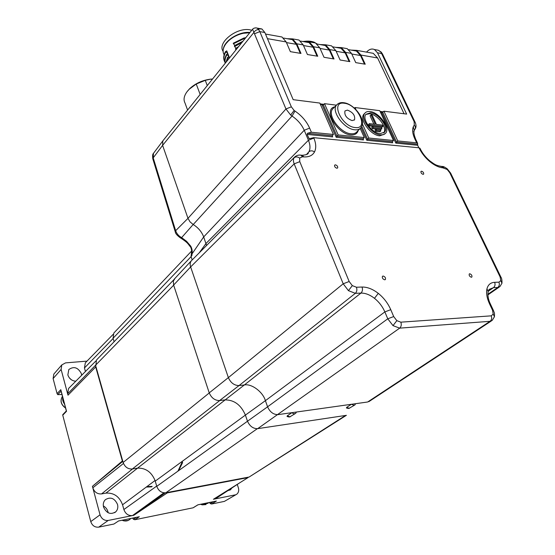 <?xml version="1.0" encoding="UTF-8"?>
<svg xmlns="http://www.w3.org/2000/svg" width="555" height="555" viewBox="0 0 555 555"><rect width="100%" height="100%" fill="white"/><g stroke="black" fill="none" stroke-linecap="round" stroke-linejoin="round"><path stroke-width="0.83" d="M132.659 518.099L133.464 519.3L136.343 517.35M61.085 391.143L57.734 394.64L61.98 394.501M209.422 502.483L210.276 503.6L213.356 501.685M69.361 377.899L71.394 379.787M75.778 381.229C71.852 380.848 69.209 378.753 67.856 374.944L68.806 369.554C73.864 366.022 78.061 367.41 81.398 373.709L81.647 375.312M103.327 505.924C105.637 507.18 107.17 509.101 107.941 511.696L108.163 512.771M103.563 507.083C102.855 504.086 103.466 501.616 105.374 499.666C110.556 496.607 114.601 498.189 117.514 504.419C118.229 507.319 117.674 509.754 115.87 511.731C110.681 514.998 106.574 513.451 103.563 507.083M146.277 487.068L151.564 486.874M178.002 471.015L182.609 461.08M146.915 486.589L152.202 486.395M178.668 470.536L182.63 462.537M64.512 404.04C62.923 401.938 62.34 399.739 62.757 397.429M131.362 518.363L125.666 519.522M209.263 502.518L204.212 503.545M200.959 504.335L202.311 504.821L208.153 503.232M66.385 410.873L66.531 411.262L62.75 415.195L90.763 521.603C92.192 525.647 94.863 527.493 98.762 527.139L113.935 524.031L118.583 520.944M54.411 373.411L53.821 374.091L53.114 378.572L57.061 393.585L60.8 389.679L66.531 411.262M193.341 507.645L197.906 504.814L216.388 501.054L211.621 504.009L224.393 501.394L236.111 494.595M62.75 415.195L62.798 414.62M61.043 390.581L60.8 389.679M57.734 394.64L57.061 393.585M118.451 520.972L139.312 516.733L134.858 519.744L193.071 507.811M134.858 519.744L133.464 519.3M139.312 516.733L138.833 516.83M118.527 520.979L113.935 524.031M211.621 504.009L210.276 503.6M216.388 501.054L215.93 501.144M90.763 521.603L100.053 514.818C101.579 518.89 104.291 520.777 108.183 520.465L98.762 527.139M86.996 361.118L65.539 362.887L61.806 364.912L61.112 369.45L67.641 393.828L68.605 388.451L69.403 387.654M224.393 501.394L236.95 494.089C238.678 492.431 239.136 490.301 238.338 487.699L237.269 484.446M231.851 488.012L230.651 489.593L227.751 490.717M100.053 514.818L92.421 486.333L122.364 460.99L95.696 366.952L96.487 360.015L97.264 359.203M173.659 285.194L67.641 393.828L68.008 395.181L95.696 366.952M235.251 494.866L213.425 499.264L248.071 477.591L167.284 492.889L167.173 492.514L165.827 492.771C161.581 493.076 158.564 490.932 156.767 486.34L267.579 406.815L387.772 318.799L393.696 316.558L396.832 320.658L393.009 325.639L387.772 318.799L384.858 311.91C382.52 306.54 379.058 302.01 374.479 298.312C369.852 294.747 365.336 293.005 360.937 293.096C362.498 291.541 362.866 289.523 362.054 287.039C367.327 286.97 372.738 289.079 378.288 293.366C383.776 297.799 387.931 303.231 390.762 309.662L393.696 316.558M165.237 492.854L133.81 515.304L167.284 492.889M133.81 515.304L108.183 520.465M163.898 492.826L132.506 515.567C128.399 515.921 125.52 513.909 123.876 509.525L122.551 504.779C119.408 496.51 113.865 492.625 105.922 493.124L101.565 493.915C97.34 494.207 94.426 492.167 92.817 487.796L123.474 463.453M85.442 371.496L84.457 367.958L85.31 362.852L86.004 362.137M240.155 482.538L216.665 498.022L214.577 499.028L229.312 489.323M153.901 152.778L153.471 153.346L153.208 157.835L175.651 230.707C176.726 233.731 178.717 236.035 181.631 237.616L186.563 241.286L190.726 246.143C192.072 248.647 192.502 251.228 192.023 253.885L191.905 255.494L191.669 251.928M114.101 341.734L113.074 338.245L191.066 256.646L191.905 255.494L191.648 251.297M192.183 259.913L191.066 256.646L191.635 250.992M306.464 154.567L308.927 151.772C310.467 148.664 310.3 144.827 308.427 140.249L304.23 130.265L203.685 236.923L192.023 253.885L191.697 253.649M190.726 246.143L190.386 246.836C191.406 247.766 191.739 251.679 191.662 251.928L191.662 251.928M193.161 224.511L181.631 237.616L180.34 237.845C177.094 235.438 175.422 233.461 175.304 231.928L175.651 230.707L187.985 218.344L285.957 108.981L252.567 29.235M187.972 218.295L162.615 145.368L153.208 157.835L152.868 159.021L175.227 231.692M163.343 140.228L153.471 153.346C152.611 154.026 152.389 155.844 152.805 158.806M203.699 236.971L206.571 245.476M209.228 392.871L228.376 377.615L190.636 266.927L173.625 285.083L209.228 392.871C211.434 397.99 214.896 400.543 219.62 400.55L239.038 385.558C234.245 385.503 230.693 382.853 228.376 377.615L343.198 283.792L349.164 281.503L352.307 285.624L356.449 287.233C357.26 289.738 356.893 291.763 355.339 293.324L239.038 385.558L244.346 384.962L360.937 293.096L355.339 293.324L348.443 290.66L343.198 283.792L294.171 163.878L190.636 266.927C189.865 264.728 190.039 262.751 191.142 260.982L192.058 260.038M173.625 285.083L173.34 281.135L174.957 278.402M156.774 486.34L155.046 480.512C151.529 472.055 145.715 467.921 137.605 468.115L244.346 384.962C251.575 383.415 262.938 391.927 265.401 400.668L245.393 415.091C241.002 404.879 234.154 399.822 224.851 399.905L219.62 400.55M390.762 309.662L384.858 311.91L265.401 400.668L267.579 406.815C269.945 412.067 273.435 414.668 278.055 414.62L291.881 412.677C293.331 413.891 294.622 414.085 295.753 413.246L296.432 412.032L351.468 404.276L354.034 405.303L354.916 404.921L355.568 403.7L367.646 402L490.037 321.31C491.688 319.951 492.091 318.126 491.244 315.844L493.208 314.075L492.528 310.203L493.478 310.55M493.208 314.075L494.436 316.732L492.209 320.401L490.037 321.31L399.662 328.144L257.673 428.654C253.122 428.744 249.715 426.226 247.454 421.106M368.742 401.695L369.755 401.071M257.673 428.654L345.938 415.397M162.809 140.915L162.615 145.368L253.912 32.419C255.154 30.449 256.75 29.526 258.699 29.658L259.809 31.614L254.648 33.723M348.311 408.487L346.41 407.974L346.722 407.315L351.468 404.276L355.568 403.7M289.079 417.027L287.046 416.479L287.268 415.82L291.881 412.677L296.432 412.032M377.65 58.074L404.075 113.761M382.374 112.478L383.935 111.201L406.648 114.087L377.511 52.815L374.458 49.527C371.94 48.465 369.47 49.145 367.049 51.573L366.529 52.121M382.013 112.436L380.321 111.978M382.735 112.339L396.541 142.101L417.644 144.203L417.658 145.264L395.819 143.114L397.755 140.935L383.935 111.201M382.686 54.39L380.48 51.768L378.302 50.234L374.708 49.575M381.528 52.503L380.48 51.768M258.033 28.867L261.918 28.978L264.86 32.523L259.809 31.614L291.333 106.824L294.15 110.459L290.653 115.031L285.957 108.981L291.333 106.824M332.272 135.718L332.674 136.905L307.088 134.386L307.539 133.256L332.272 135.718L333.444 134.463L319.805 103.064L293.179 99.678L264.86 32.523M255.834 27.819L257.201 28.118L258.699 29.658M294.15 110.459L294.989 111.076C301.705 115.669 306.589 121.344 309.628 128.108L304.23 130.265C301.719 124.611 297.653 119.873 292.048 116.057L290.653 115.031M307.088 134.386L309.107 138.729L313.672 137.661L419.025 147.79L420.066 148.463M333.444 134.463L311.376 132.243L307.539 133.256M417.644 144.203L417.582 143.225L416.687 142.843L397.755 140.935M418.845 147.769L417.658 145.264M299.749 155.074L300.949 155.164L302.399 156.794L299.651 158.057L299.776 161.658L294.171 163.878C293.234 161.47 293.179 159.472 293.997 157.87L295.309 156.468M494.63 282.322L498.924 282.169L500.783 280.58L501.956 283.196L499.909 286.609L497.752 287.476L493.464 287.65L489.045 289.446L488.171 291.535L486.964 288.808C488.06 284.708 490.613 282.55 494.63 282.322C495.448 284.5 495.06 286.283 493.464 287.65L488.24 291.271M396.832 320.658L400.828 322.171C401.674 324.675 401.286 326.666 399.662 328.144L393.009 325.639M203.685 236.923C201.722 231.796 198.232 227.675 193.216 224.546L190.011 221.82L187.985 218.344M335.421 164.828L334.651 165.126C334.353 166.562 335.102 167.596 336.885 168.234L337.655 167.943C337.953 166.507 337.204 165.473 335.421 164.828M421.578 171.19L420.988 171.398C420.732 172.716 421.425 173.701 423.056 174.346L423.638 174.138C423.895 172.82 423.208 171.842 421.578 171.19M469.745 273.768L469.259 273.962C468.892 275.488 469.599 276.584 471.375 277.25L471.854 277.056C472.222 275.537 471.521 274.441 469.745 273.768M383.116 276.029L382.457 276.307C382.013 277.993 382.777 279.165 384.74 279.817L385.392 279.533C385.836 277.854 385.08 276.681 383.116 276.029M404.061 113.754L377.601 57.97L373.265 53.329L369.512 52.656M351.037 50.096L356.65 50.352L360.958 55.056L377.601 57.97M352.841 50.415L356.4 51.053L360.514 55.535L360.958 55.056L365.232 64.213L355.762 62.625L351.502 53.398L347.201 48.66L343.469 47.994M364.503 64.089L360.514 55.535L351.787 54.008M335.713 47.362L341.29 47.605L345.592 52.357L351.502 53.398M337.502 47.681L341.048 48.313L345.148 52.843L345.592 52.357L349.844 61.633L340.111 60.002L335.865 50.651L331.578 45.864L327.873 45.205M349.123 61.508L345.148 52.843L336.143 51.275M319.957 44.553L325.507 44.782L329.781 49.589L335.865 50.651M321.74 44.872L325.265 45.503L329.344 50.082L329.781 49.589L334.027 58.976L324.009 57.297L319.777 47.834L315.517 42.992L311.827 42.333M333.305 58.858L329.344 50.082L320.062 48.458M303.758 41.667L309.267 41.875L313.519 46.738L319.777 47.834M305.527 41.979L309.031 42.603L313.082 47.237L313.519 46.738L317.744 56.249L307.435 54.522L303.224 44.934L298.985 40.036L295.329 39.384M317.023 56.131L313.082 47.237L303.502 45.566M287.088 38.697L292.561 38.885L296.786 43.803L303.224 44.934M288.843 39.01L292.318 39.627L296.349 44.317L296.786 43.803L300.983 53.44L290.369 51.657L286.186 41.944L281.975 36.991L278.346 36.346M300.276 53.322L296.349 44.317L286.463 42.589M320.145 103.861L323.849 104.326M380.064 111.423L383.269 111.832M320.401 104.444L323.378 104.819M187.59 110.063L185.002 102.994C183.275 99.699 183.962 95.932 187.063 91.679L189.269 89.189L196.241 84.02L200.154 94.433M187.424 91.207L189.567 88.786C195.325 83.423 202.367 80.211 210.685 79.143L212.551 79.011M210.685 79.143L205.274 80.322L196.241 84.02M211.053 79.24L212.454 79.129M205.274 80.322L207.272 85.574M303.599 41.639L303.516 41.452C307.713 40.834 311.265 41.084 314.172 42.201L317.259 44.074M302.621 41.465L309.718 41.209M229.09 58.435L227.619 57.331L228.986 56.478L229.541 57.873M226.502 54.515L227.869 53.668L228.792 55.993L226.502 54.515C224.81 57.713 224.393 60.613 225.247 63.215M228.348 56.874L228.792 55.993M225.385 51.705L226.752 50.859L227.675 53.176L225.385 51.705C223.561 55.202 223.228 58.324 224.393 61.071M227.238 54.057L227.675 53.176M249.75 32.738L243.222 33.293C237.478 34.618 232.538 37.178 228.41 40.987L226.072 43.567C222.957 47.827 222.305 51.566 224.123 54.792M227.619 57.331L225.975 62.313M227.834 57.873L226.336 61.855M226.718 55.056C225.15 57.997 224.678 60.703 225.288 63.166M225.601 52.239C223.596 56.097 223.394 59.475 224.99 62.368M249.958 32.474C239.288 31.177 224.171 40.709 223.332 49.09M249.764 32.717L242.93 33.217C237.401 34.493 232.649 36.956 228.681 40.626L226.218 43.387M223.11 51.289C216.859 42.825 236.916 26.786 250.347 29.908L251.755 30.234M242.563 41.674L234.356 46.065L235.93 48.313L238.622 46.578M244.852 38.822L243.936 37.997L233.218 43.241L234.793 45.489L242.917 41.236M243.936 37.997L245.74 37.719M244.158 38.538L233.44 43.783M241.82 42.596L234.571 46.606M238.137 47.182L235.493 48.895L236.014 49.818M237.054 48.528L235.715 49.437M392.225 141.858L392.662 142.808L366.813 140.262L367.556 139.229L392.329 141.691L393.523 140.512L368.77 138.022L362.408 123.918M361.763 126.332L367.556 139.229M392.662 142.808L392.329 141.691M363.032 138.923L363.483 139.936L336.191 137.251L338.161 134.941L324.502 103.66L336.434 105.172M324.502 103.66L323.329 104.867L322.011 104.652L323.364 104.826M363.483 139.936L363.123 138.785L364.309 137.571L338.161 134.941M354.388 108.149L355.013 107.531L379.71 110.667L393.523 140.512M360.216 128.455L364.309 137.571M367.57 139.215L368.77 138.022M355.984 109.675L355.013 107.531M347.43 110.105L344.953 110.951C344.218 115.253 346.604 118.472 352.12 120.602L354.548 119.762C355.304 115.482 352.931 112.263 347.43 110.105M364.684 113.393L363.83 114.247C359.029 119.512 370.678 135.385 379.724 135.822L384.788 134.039M370.012 111.541C367.653 111.271 365.905 111.86 364.781 113.296C359.987 118.562 371.649 134.449 380.695 134.893L383.623 134.622L385.683 133.186C390.533 127.921 379.114 112.221 370.012 111.541M380.126 133.644L384.594 132.118C388.93 127.407 378.704 113.359 370.567 112.762L365.905 114.33C361.617 119.041 372.037 133.235 380.126 133.644M383.692 132.943C387.848 128.136 377.677 114.288 369.616 113.713L365.828 114.441M368.992 125.832L381.909 127.275L382.881 126.346L369.956 124.889L368.992 125.832L368.43 124.591L369.387 123.647L375.353 124.327L371.024 114.878L372.107 115.01L376.429 124.445L382.312 125.118L382.881 126.346M371.024 114.878L370.074 115.822L373.883 124.16M380.883 130.827L380.314 129.586L375.999 129.114L375.034 130.05L375.603 131.292L379.911 131.757L380.883 130.827L376.574 130.363L375.603 131.292M381.882 128.58L381.313 127.345L372.696 126.38L371.732 127.317L372.301 128.566L380.917 129.509L381.882 128.58L373.265 127.629L372.301 128.566M369.387 123.647L369.956 124.889M372.696 126.38L373.265 127.629M375.999 129.114L376.574 130.363M113.067 338.245L113.817 333.035L114.496 332.32M346.403 415.3L249.139 477.022L167.173 492.514M137.043 468.205L132.333 468.989C127.948 469.232 124.889 467.053 123.134 462.468L96.029 366.924M247.953 477.244L248.071 477.591M122.821 461.358L92.421 486.333M65.546 407.946C61.029 404.546 59.968 400.731 62.347 396.506L62.472 396.353M130.363 519.001L129.877 519.348C128.198 520.805 126.207 521.298 123.904 520.826L122.211 520.222M61.112 369.45L53.114 378.572M199.238 252.837L205.995 243.492M155.233 481.129L245.393 415.091L247.391 420.933M346.722 407.315L349.171 408.286L354.478 405.185M287.268 415.82L289.925 416.826L295.225 413.586M395.819 143.114L381.458 112.131M413.635 131.327L414.294 130.39L413.26 126.818L414.287 125.076L414.134 121.635L381.625 53.551L377.511 52.815M332.202 135.822L332.674 136.905M193.216 224.546L292.048 116.057L294.989 111.076M414.134 121.635L415.161 122.35M309.628 128.108L311.376 132.243M205.988 243.478L308.427 140.249L313.859 138.091C316.114 143.585 316.329 148.199 314.512 151.938C312.5 155.539 308.92 157.197 303.765 156.898L302.399 156.794M313.672 137.661L313.859 138.091M308.927 151.772C310.585 150.467 312.444 150.523 314.512 151.938M308.788 138.417L309.981 138.528M414.287 125.076C415.695 126.769 415.764 128.365 414.481 129.87M301.039 155.199L302.322 155.268L303.765 156.898M414.294 130.39L414.294 130.39C414.356 131.022 412.74 131.903 415.792 139.451L415.945 139.77M416.687 142.843L414.897 139.069C412.615 134.095 412.074 130.009 413.26 126.818M414.897 139.069L415.792 139.451L417.582 143.225M191.218 260.885L294.275 157.44C296.203 155.504 298.43 154.748 300.949 155.164L302.322 155.268C306.485 154.907 308.49 154.054 308.33 152.715M429.702 160.797L429.806 161.588C425.206 157.696 421.675 153.222 419.212 148.178L419.025 147.79M419.212 148.178L420.253 148.872M299.651 158.057C297.542 156.621 295.655 156.559 293.997 157.87M500.783 280.58L500.111 276.945L449.814 172.806L447.184 169.476L442.89 167.846C438.811 167.444 434.447 165.355 429.806 161.588M442.89 167.846L441.398 166.396L440.226 166.285M299.776 161.658L349.164 281.503M443.944 167.929L442.453 166.479L441.19 166.389M447.184 169.476L447.046 168.671M352.307 285.624L348.443 290.66M449.814 172.806L450.778 173.403M356.449 287.233L362.054 287.039M374.479 298.312L378.288 293.366M500.111 276.945L501.005 277.333M419.92 148.157L420.107 148.553C422.327 153.187 425.588 157.315 429.882 160.95L433.705 163.676C434.634 164.086 435.807 165.473 441.398 166.396L442.453 166.479C443.32 166.375 444.916 167.166 447.24 168.831L450.639 173.118L500.908 277.125C501.727 278.152 502.074 280.178 501.956 283.196L501.914 283.383M498.924 282.169C499.743 284.34 499.354 286.109 497.752 287.476L487.873 294.296M488.123 291.736L488.171 291.535C487.533 295.551 488.289 299.749 490.44 304.119L490.537 304.327M492.528 310.203L489.586 303.967C486.908 298.111 486.034 293.061 486.964 288.808M489.586 303.967L490.44 304.119L493.381 310.349C494.443 313.409 494.637 312.208 494.436 316.732L494.394 316.919M400.828 322.171L491.244 315.844M267.448 38.656L286.186 41.944M366.813 140.262L361.076 127.497M336.191 137.251L322.011 104.652M323.329 104.867L336.968 136.176L363.123 138.785M358.232 130.439C357.274 133.686 354.791 135.163 350.781 134.865C337.072 134.178 322.844 109.071 334.734 106.879M333.666 107.947L332.605 109.016C327.041 115.232 340.354 133.242 350.975 133.755C353.785 134.005 355.845 133.269 357.163 131.535L359.994 128.635M333.721 107.892L336.483 105.117C338.37 103.029 340.832 102.231 343.878 102.724C354.354 103.931 366.904 120.463 360.993 127.608C359.689 129.329 357.635 130.057 354.839 129.794C344.28 129.239 330.974 111.278 336.483 105.117L337.953 103.785M344.377 103.265C330.024 100.732 341.353 126.568 355.228 127.553C369.318 129.53 357.906 104.437 344.377 103.265M165.827 492.771L257.305 428.696M249.139 477.022L345.529 415.459M123.134 462.468L209.256 392.954M132.326 468.989L219.773 400.53M113.137 338.46L84.457 367.958M155.046 480.519L122.551 504.779M156.697 486.097L123.876 509.525M105.922 493.124L137.591 468.122M132.541 468.954L101.565 493.915M65.587 408.105C60.953 404.713 59.871 400.849 62.347 396.506L62.472 396.374M128.254 520.423L123.807 520.861M123.744 520.847L122.072 520.25M205.995 504.578L202.193 504.863M202.124 504.842L200.612 504.273M62.757 414.668L66.336 410.929M66.357 411.012L60.849 390.248M216.041 501.137L197.975 504.814L193.286 507.714M138.951 516.816L118.555 520.965M115.87 511.731L114.642 512.688M53.821 374.091L61.806 364.912M230.651 489.593L229.763 490.19M191.635 251.047L191.302 251.505M180.646 238.012C188.332 242.965 187.861 243.895 190.323 246.746M191.142 260.982L174.201 279.221M349.539 408.189L348.928 408.404M289.689 416.951L290.383 416.708M414.918 129.357C416.833 126.706 415.792 123.626 415.008 122.031L382.513 54.029L381.118 52.031L378.302 50.234L374.458 49.527M261.918 28.978L257.201 28.118C255.182 27.639 253.614 28.041 252.49 29.325L162.858 140.838M499.112 287.157L487.887 294.899M491.272 321.012L369.831 401.008M356.65 50.352L373.265 53.329M356.4 51.053L348.769 49.693M341.29 47.605L347.201 48.66M341.048 48.313L333.146 46.904M325.507 44.782L331.578 45.864M325.265 45.503L317.072 44.039M309.267 41.875L315.517 42.992M309.031 42.603L300.539 41.091M292.561 38.885L298.985 40.036M292.318 39.627L283.515 38.059M265.505 34.042L281.975 36.991M189.567 88.786L189.269 89.189M228.681 40.626L228.41 40.987M322.961 105.02L322.594 104.971M354.139 120.171L354.548 119.762M364.781 113.296L363.83 114.247M384.594 132.118L383.796 132.874M96.487 360.015L173.923 279.644M113.817 333.035L191.565 251.075M95.911 360.944L68.605 388.451M113.074 334.422L85.31 362.852"/></g></svg>
